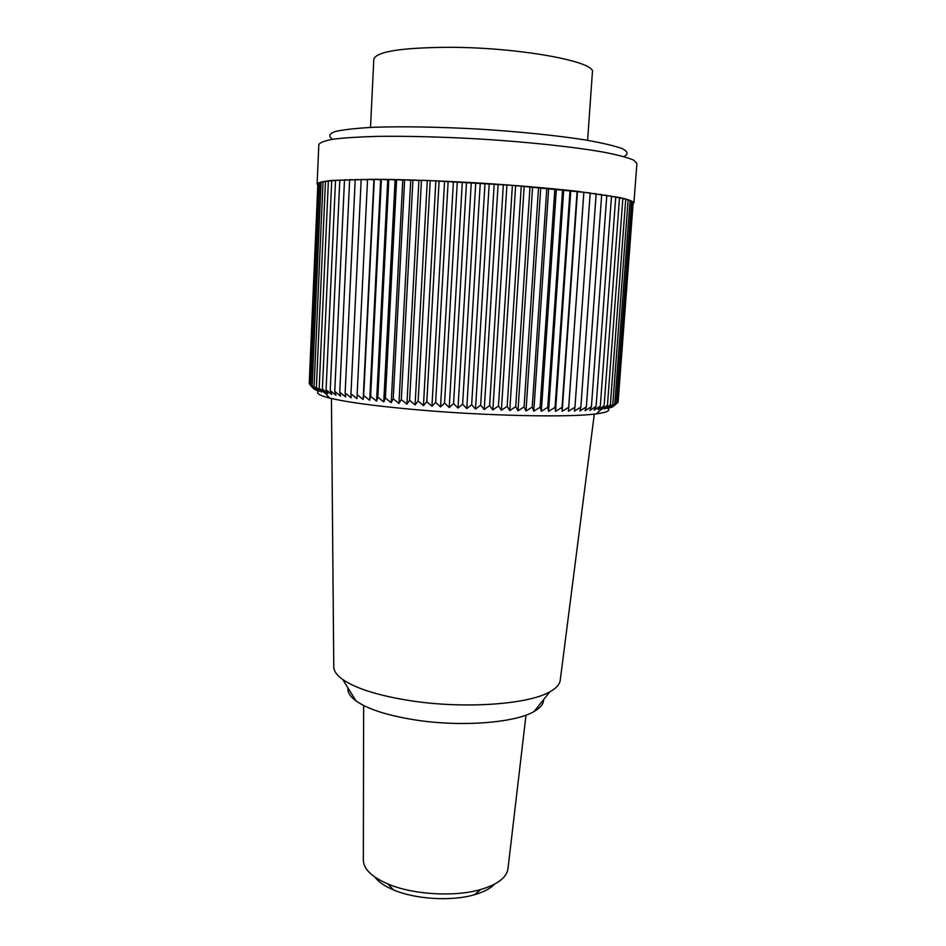 <?xml version="1.0" encoding="UTF-8"?>
<svg xmlns="http://www.w3.org/2000/svg" width="946" height="946" viewBox="0 0 946 946"><rect width="100%" height="100%" fill="white"/><g stroke="black" fill="none" stroke-linecap="round" stroke-linejoin="round"><path stroke-width="1.42" d="M560.292 679.772L560.162 680.789C559.417 684.738 555.976 688.416 549.827 691.81C528.294 704.51 464.013 709.098 410.233 700.679C378.376 695.629 355.873 688.57 342.736 679.512C337.024 675.409 334.044 671.353 333.772 667.344L333.761 666.315M543.619 699.579C543.666 703.871 540.485 707.833 534.112 711.487C515.05 722.992 460.158 727.178 414.206 719.788C386.949 715.353 367.545 709.062 356.003 700.903C350.103 696.528 347.419 692.212 347.974 687.955M633.926 202.811L636.906 163.469L633.572 160.087C627.848 157.627 618.329 155.073 605.038 152.412C575.546 147.079 528.684 142.006 478.759 138.944C440.529 136.827 406.508 135.976 376.709 136.378C358.83 136.886 344.439 137.809 333.524 139.145C324.833 140.694 319.925 142.503 318.826 144.572L317.123 183.985C318.187 182.554 323.047 181.372 331.679 180.45L374.604 179.267C404.249 179.504 438.093 180.698 476.145 182.838C514.198 185.215 547.947 188.041 577.403 191.305L619.89 197.572C628.345 199.511 633.028 201.262 633.926 202.811L633.264 203.686M317.679 184.943L317.123 183.985M633.146 202.811L618.116 401.825M632.567 202.196L633.181 202.267L618.081 402.251L612.452 406.969L616.319 403.386L611.14 407.513L614.782 403.918L609.39 408.033L612.783 404.415L607.214 408.53L610.347 404.888L604.6 408.979L607.45 405.314L601.55 409.405L604.104 405.704L598.061 409.784L600.32 406.07L594.147 410.138L596.086 406.378L589.807 410.446L591.427 406.662L585.054 410.706L586.354 406.886L579.91 410.931L580.856 407.076L574.364 411.108L574.967 407.218L568.44 411.238L568.688 407.312L562.161 411.321L562.042 407.371L555.527 411.356L555.066 407.359L548.574 411.356L547.746 407.312L541.325 411.297L540.131 407.218L533.792 411.179L532.243 407.064L526 411.025L524.096 406.875L517.994 410.824L515.736 406.626L509.776 410.564L507.174 406.331L501.392 410.268L498.459 405.988L492.866 409.914L489.614 405.598L484.234 409.523L480.663 405.172L475.519 409.074L471.652 404.687L466.756 408.601L462.618 404.167L457.994 408.081L453.572 403.611L449.244 407.513L444.573 403.02L440.54 406.91L435.645 402.381L431.932 406.283L426.823 401.719L423.441 405.621L418.144 401.021L415.093 404.923L409.63 400.3L406.922 404.202L401.305 399.555L398.952 403.457L393.217 398.786L391.23 402.689L385.389 397.994L383.757 401.896L377.844 397.19L376.579 401.104L370.607 396.374L369.697 400.288L363.69 395.546L363.146 399.46L357.139 394.707L356.949 398.633L350.954 393.867L351.12 397.805L345.148 393.028L345.668 396.965L339.756 392.2L340.607 396.138L334.766 391.36L335.96 395.31L330.213 390.544L331.727 394.494L326.086 389.728L327.919 393.69L322.409 388.924L324.537 392.897L319.18 388.132L321.593 392.117L316.39 387.363L319.086 391.348L314.06 386.618L317.016 390.615L312.18 385.885L315.385 389.894L310.737 385.188L314.19 389.196L309.756 384.502L313.422 388.522M613.327 406.39L617.419 402.83L632.602 201.675L631.538 201.557M607.651 408.211C610.927 410.54 607.155 412.421 596.335 413.863C570 417.635 486.646 415.968 416.477 409.736C375.385 406.059 346.378 402.145 329.456 398.006C318.968 395.31 315.42 393.016 318.814 391.1M319.535 183.075L318.495 183.063L309.756 384.502L318.471 183.583M309.224 383.378L317.856 184.127M321.049 182.59L319.559 182.566L310.737 385.188M323.024 182.14L321.072 182.093L312.18 385.885M325.459 181.727L323.047 181.656L314.06 386.618M328.357 181.348L325.471 181.254L316.39 387.363M331.703 181.005L328.368 180.887L319.18 388.132M335.511 180.71L331.727 180.544L322.409 388.924M339.78 180.45L335.534 180.248L326.086 389.728M344.486 180.225L339.803 179.988L330.213 390.544M349.618 180.047L344.498 179.775L334.766 391.36M355.188 179.906L349.642 179.598L339.756 392.2M361.159 179.823L355.211 179.456L345.148 393.028M367.533 179.775L361.183 179.373L350.954 393.867M363.146 399.46L373.918 179.764L367.545 179.326L357.139 394.707M369.697 400.288L380.647 179.787L374.297 179.326L363.69 395.546M376.579 401.104L387.73 179.858L381.404 179.373L370.607 396.374M383.757 401.896L395.109 179.965L388.841 179.456L377.844 397.19M391.23 402.689L402.783 180.13L396.599 179.598L385.389 397.994M398.952 403.457L410.73 180.331L404.64 179.787L393.217 398.786M406.922 404.202L418.901 180.58L412.941 180.024L401.305 399.555M409.63 400.3L421.467 180.296L430.205 180.615L418.144 401.021M415.093 404.923L427.285 180.875M616.319 403.386L631.573 201.049L630.048 200.907M614.782 403.918L630.083 200.41L628.097 200.221M612.783 404.415L628.132 199.736L625.696 199.523M610.347 404.888L625.732 199.05L622.823 198.802M607.45 405.314L622.858 198.329L619.488 198.057M604.104 405.704L619.524 197.596L615.704 197.312M600.32 406.07L615.74 196.851L611.471 196.543M596.086 406.378L611.506 196.094L606.788 195.763M591.427 406.662L606.812 195.314L601.668 194.982M586.354 406.886L601.691 194.533L596.122 194.19M580.856 407.076L596.157 193.729L590.162 193.386M574.967 407.218L590.198 192.937L512.389 185.333L430.205 180.615M568.44 411.238L583.836 192.594M568.688 407.312L583.848 192.133M562.161 411.321L577.474 191.825M562.042 407.371L577.107 191.34M555.527 411.356L570.745 191.045M555.066 407.359L570.024 190.548M548.574 411.356L563.686 190.276M547.746 407.312L562.598 189.756M541.325 411.297L556.319 189.519M540.131 407.218L554.853 188.975M533.792 411.179L548.656 188.762M532.243 407.064L546.823 188.207M526 411.025L540.722 188.029M524.096 406.875L538.534 187.462M517.994 410.824L532.563 187.308M515.736 406.626L530.008 186.729M509.776 410.564L524.179 186.61M507.174 406.331L521.281 186.019M501.392 410.268L515.617 185.936M498.459 405.988L512.389 185.333M492.866 409.914L506.914 185.274M489.614 405.598L503.343 184.671M484.234 409.523L498.093 184.647M480.663 405.172L494.202 184.032M475.519 409.074L489.188 184.056M471.652 404.687L485.002 183.441M466.756 408.601L480.225 183.489M462.618 404.167L475.755 182.874M457.994 408.081L471.25 182.956M453.572 403.611L466.508 182.341M449.244 407.513L462.298 182.46M444.573 403.02L457.296 181.845M440.54 406.91L453.382 181.999M435.645 402.381L448.144 181.396M431.932 406.283L444.561 181.585M426.823 401.719L439.11 180.982M423.441 405.621L435.846 181.206M331.739 138.613C328.368 136.035 329.468 133.682 335.061 131.565C343.363 129.661 356.11 128.242 373.28 127.296C401.861 126.291 439.441 126.906 479.338 129.117C519.224 131.648 556.615 135.479 584.865 139.866C601.81 142.834 614.297 145.767 622.326 148.64C627.624 151.395 628.44 153.855 624.786 156.031M381.404 179.373L380.647 179.787M388.841 179.456L387.73 179.858M396.599 179.598L395.109 179.965M404.64 179.787L402.783 180.13M412.941 180.024L410.73 180.331M421.467 180.296L418.901 180.58M587.608 140.315L592.397 72.274C596.737 61.809 520.418 47.489 450.379 47.3C401.648 47.548 376.13 51.545 373.812 59.279L370.513 127.414M363.347 859.772L363.347 860.612C363.879 869.315 372.062 877.108 387.895 883.978C412.894 894.703 454.671 897.186 480.769 889.5C497.3 884.545 506.347 877.782 507.919 869.197L508.014 868.357M374.805 877.013C378.4 881.861 384.632 886.154 393.501 889.914C415.389 899.339 451.656 901.491 474.502 894.727C483.749 892.043 490.454 888.519 494.581 884.132M534.112 711.487L549.827 691.81M356.003 700.903L342.736 679.512M560.162 680.789L594.301 414.1M333.772 667.344L331.443 398.491M596.335 413.863L602.094 408.637M329.456 398.006L323.709 391.384M507.919 869.197L526 715.129M363.347 860.612L363.631 705.491M474.502 894.727L480.769 889.5M393.501 889.914L387.895 883.978"/></g></svg>
